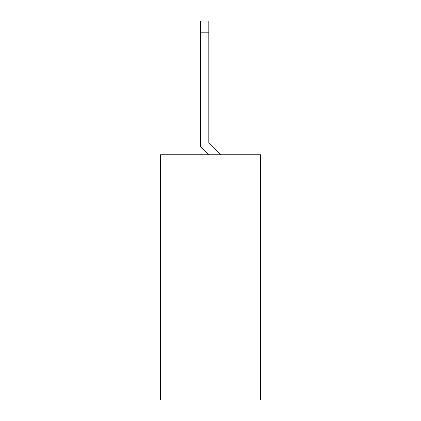 <?xml version="1.0" encoding="UTF-8"?>
<svg xmlns="http://www.w3.org/2000/svg" width="421" height="421" viewBox="0 0 421 421"><rect width="100%" height="100%" fill="white"/><g stroke="black" fill="none" stroke-linecap="round" stroke-linejoin="round"><path stroke-width="0.63" d="M160.354 399.95L160.354 154.781L260.646 154.781L260.646 399.95L160.354 399.95M220.588 154.781L208.827 143.077L208.827 21.05L200.47 21.05L200.47 32.196L208.827 32.196M208.737 154.781L200.47 146.55L200.47 32.196"/></g></svg>
